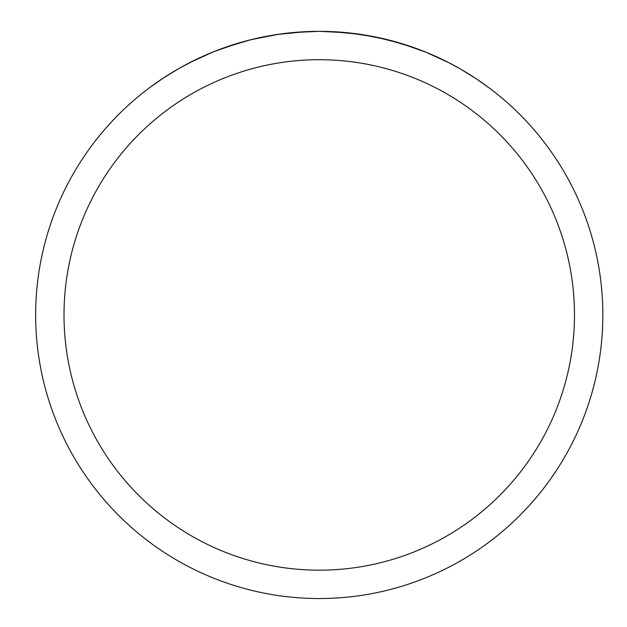 <?xml version="1.0" encoding="UTF-8"?>
<svg xmlns="http://www.w3.org/2000/svg" width="627" height="627" viewBox="0 0 627 627"><rect width="100%" height="100%" fill="white"/><g stroke="black" fill="none" stroke-linecap="round" stroke-linejoin="round"><path stroke-width="0.94" d="M64.009 314.942A255.236 255.236 0 0 1 446.863 93.901A255.236 255.236 0 0 1 446.863 535.983A255.236 255.236 0 0 1 64.009 314.942M35.653 314.942A283.592 283.592 0 0 1 461.041 69.346A283.592 283.592 0 0 1 461.041 560.546A283.592 283.592 0 0 1 35.653 314.942M149.328 87.89L162.275 78.751L178.013 69.017L189.064 62.998L212.451 52.229L224.772 47.55L250.51 39.807L277.487 34.438L305.271 31.695L319.245 31.35L333.211 31.695L361.003 34.438L387.972 39.807L413.718 47.55L426.039 52.229L449.426 62.998L460.469 69.017L476.214 78.751L489.397 88.07L476.214 78.751L460.469 69.017L449.426 62.998L426.039 52.229L401.021 43.396L374.617 36.805L347.178 32.729L319.245 31.35L294.627 32.424M149.383 87.843L163.89 77.685L179.69 68.061L196.478 59.299L214.199 51.524L239.2 42.879L252.211 39.383L279.054 34.211L292.778 32.588"/></g></svg>
